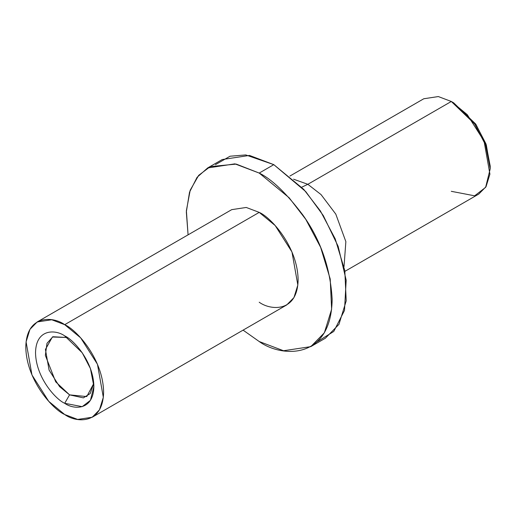 <?xml version="1.0" encoding="UTF-8"?>
<svg xmlns="http://www.w3.org/2000/svg" width="516" height="516" viewBox="0 0 516 516"><rect width="100%" height="100%" fill="white"/><g stroke="black" fill="none" stroke-linecap="round" stroke-linejoin="round"><path stroke-width="0.77" d="M344.94 271.332L478.803 194.048L486.046 186.657L489.916 174.124L484.053 141.074L467.27 114.662L451.3 101.478L307.846 184.302L293.546 179.194L307.846 184.302L451.3 101.478L474.636 123.943L485.62 145.08L490.2 168.861L490.2 166.055L485.911 143.758L475.61 123.943L453.732 102.884L475.991 124.498L486.298 144.854L490.181 167.423M307.846 184.302L321.042 194.584L335.793 214.114L345.862 241.649L344.024 266.617L345.862 241.649L335.793 214.114L321.042 194.584L307.846 184.302L301.731 187.192L307.846 184.302M453.732 102.884L451.3 101.478L438.329 96.563L423.791 98.756L289.928 176.04M215.449 164.649L230.039 156.225L245.751 154.929L273.803 164.649L305.769 191.623L323.313 215.598L338.167 246.396L346.178 280.175L344.501 310.426L333.768 331.453L317.572 341.528M310.793 346.636L325.383 338.212L338.96 324.358L346.21 300.86L344.804 270.571L335.219 238.895L320.384 210.947L303.75 189.366L273.803 164.649L259.213 173.073L289.16 197.783L305.795 219.371L320.63 247.319L330.214 278.988L331.62 309.284L324.37 332.781L310.793 346.636L283.529 350.745L259.213 341.528L243.094 330.137L259.213 341.528C280.549 357.227 331.162 361.181 332.156 299.409C330.408 268.107 320.681 240.03 302.982 215.185C286.483 193.306 271.893 179.265 259.213 173.073L273.803 164.649L249.492 155.426L222.228 159.541L207.638 167.964L234.903 163.849L259.213 173.073L236.264 164.101L210.302 166.578L198.692 175.343L190.191 190.217L186.379 210.683L188.076 234.845L186.328 211.908L189.533 192.171L197.067 177.323L207.638 167.964M92.209 417.244L286.722 304.943L293.965 297.558L297.835 285.025L291.972 251.976L275.189 225.556L259.213 212.379L64.7 324.68L80.677 337.857L97.46 364.277L103.323 397.326L99.453 409.859L92.209 417.244L77.671 419.437L64.7 414.522L48.73 401.338L31.947 374.926L26.084 341.876L29.954 329.343L37.197 321.952L51.735 319.759L64.7 324.68L259.213 212.379C270.597 217.139 297.59 246.203 298.119 279.756C297.59 312.702 270.597 310.593 259.213 302.221M67.248 337.503L52.374 337.012L45.427 349.461L49.091 370.12L59.585 386.632L69.563 394.869L86.759 396.572L93.77 383.446L90.203 393.547L83.405 397.868L69.563 394.869L55.689 381.834L45.35 355.369L46.995 343.314L52.884 336.735L67.248 337.503M490.2 168.861L485.62 187.36L474.636 195.816L451.3 191.32M259.213 212.379L246.248 207.458L231.71 209.651L37.197 321.952M64.7 324.68C53.322 316.302 26.329 314.199 25.8 347.139C26.329 380.692 53.322 409.756 64.7 414.522C76.084 422.894 103.077 425.003 103.606 392.057C103.077 358.504 76.084 329.44 64.7 324.68M64.7 403.293C56.167 399.719 35.927 377.918 35.527 352.757C35.927 328.047 56.167 329.627 64.7 335.91C73.24 339.483 93.48 361.277 93.88 386.445C93.48 411.149 73.24 409.569 64.7 403.293L82.212 406.66L90.448 400.319L93.88 386.445L90.448 368.611L82.212 352.757L64.7 335.91C56.167 329.627 35.927 328.047 35.527 352.757C35.927 377.918 56.167 399.719 64.7 403.293L69.563 394.869L64.7 403.293"/></g></svg>
